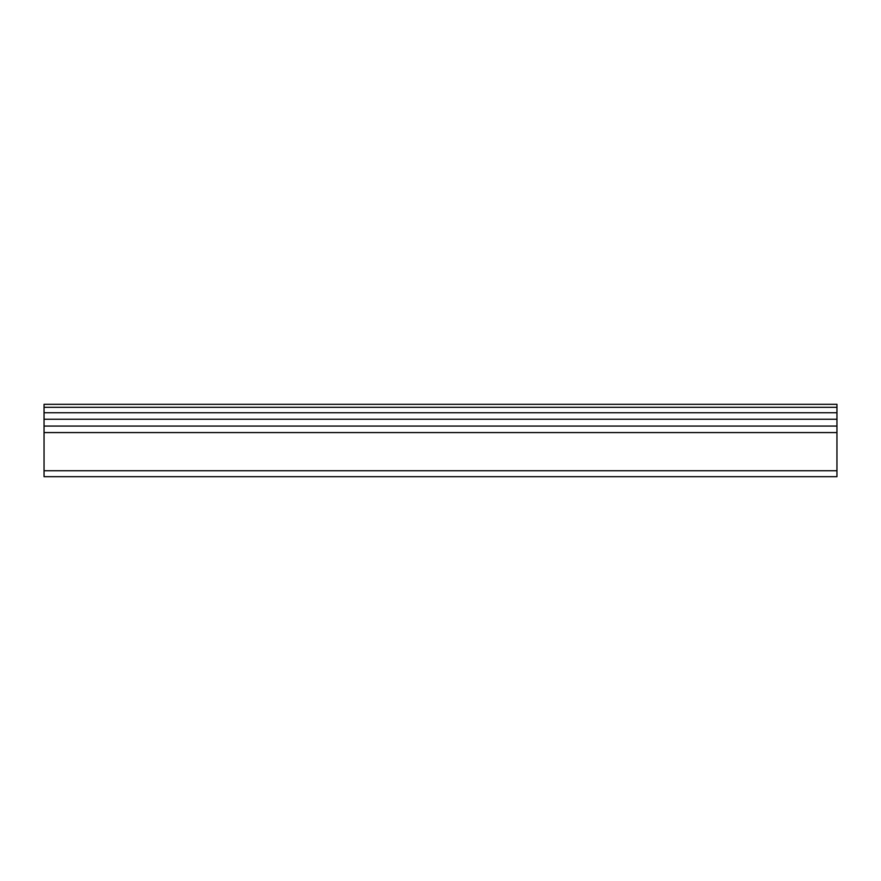 <?xml version="1.0" encoding="UTF-8"?>
<svg xmlns="http://www.w3.org/2000/svg" width="881" height="881" viewBox="0 0 881 881"><rect width="100%" height="100%" fill="white"/><g stroke="black" fill="none" stroke-linecap="round" stroke-linejoin="round"><path stroke-width="1.32" d="M44.05 432.571L44.05 470.729L836.95 470.729L836.95 432.571L44.05 432.571L44.05 419.246L836.95 419.246L836.95 412.749L44.05 412.749L44.05 404.324L836.95 404.324L836.95 412.749M836.95 432.571L836.95 419.356M44.05 470.729L44.05 476.676L836.95 476.676L836.95 470.729M44.05 412.749L44.05 419.356M44.05 426.074L836.95 426.074M836.95 407.297L44.05 407.297"/></g></svg>
